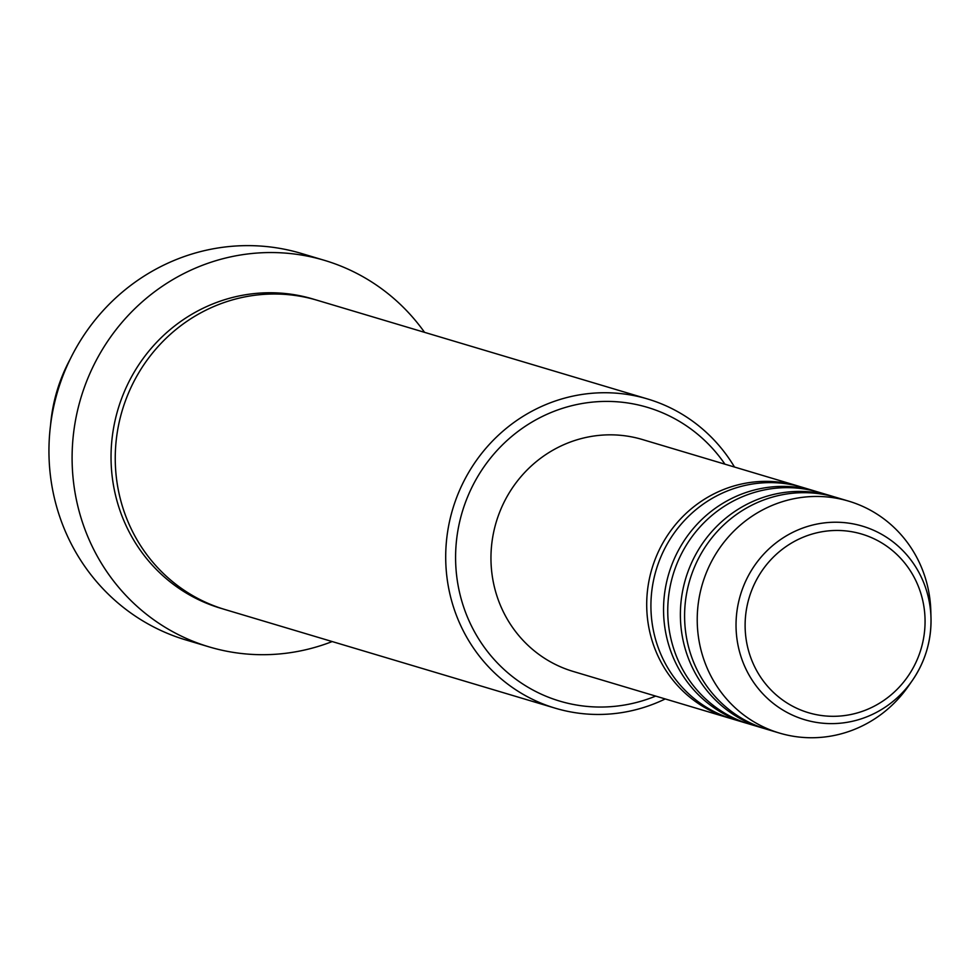 <?xml version="1.0" encoding="UTF-8"?>
<svg xmlns="http://www.w3.org/2000/svg" width="980" height="980" viewBox="0 0 980 980"><rect width="100%" height="100%" fill="white"/><g stroke="black" fill="none" stroke-linecap="round" stroke-linejoin="round"><path stroke-width="1.47" d="M731.007 718.573A121.018 116.449 -73.4 0 1 728.887 717.96A121.018 116.449 -73.4 0 1 717.042 713.685A121.018 116.449 -73.4 0 1 653.991 562.459A121.018 116.449 -73.4 0 1 798.173 486.055A121.018 116.449 -73.4 0 1 800.268 486.705M747.838 723.595A121.018 116.449 -73.4 0 1 745.731 722.995L733.101 719.222A121.018 116.449 -73.4 0 1 721.255 714.947A121.018 116.449 -73.4 0 1 658.205 563.721A121.018 116.449 -73.4 0 1 802.375 487.317L815.005 491.09A121.018 116.449 -73.4 0 1 817.1 491.74M745.731 722.995A121.018 116.449 -73.4 0 1 733.885 718.72A121.018 116.449 -73.4 0 1 670.835 567.494A121.018 116.449 -73.4 0 1 815.005 491.09M764.682 728.63A121.018 116.449 -73.4 0 1 762.562 728.018L749.933 724.245A121.018 116.449 -73.4 0 1 738.087 719.969A121.018 116.449 -73.4 0 1 675.036 568.743A121.018 116.449 -73.4 0 1 819.219 492.352L831.848 496.113A121.018 116.449 -73.4 0 1 833.943 496.762M762.562 728.018A121.018 116.449 -73.4 0 1 750.717 723.742A121.018 116.449 -73.4 0 1 687.666 572.516A121.018 116.449 -73.4 0 1 831.848 496.113M779.406 733.052L766.777 729.279A121.018 116.449 -73.4 0 1 754.931 725.004A121.018 116.449 -73.4 0 1 691.88 573.778A121.018 116.449 -73.4 0 1 836.05 497.375L848.68 501.148A121.018 116.449 -73.4 0 1 860.526 505.423A121.018 116.449 -73.4 0 1 930.829 611.385L931 618.147A101.001 97.179 -73.4 0 1 912.417 680.377A101.001 97.179 -73.4 0 1 794.731 716.123A101.001 97.179 -73.4 0 1 744.077 584.815A101.001 97.179 -73.4 0 1 872.323 529.715A101.001 97.179 -73.4 0 1 931 618.147C931.392 640.859 925.194 661.598 912.417 680.377L908.558 685.939A121.018 116.449 -73.4 0 1 779.406 733.052A121.018 116.449 -73.4 0 1 767.561 728.777A121.018 116.449 -73.4 0 1 704.51 577.551A121.018 116.449 -73.4 0 1 848.68 501.148M70.266 359.011A161.357 155.257 106.6 0 0 50.58 424.928M724.943 464.189A153.284 147.49 106.6 0 0 662.443 412.776A153.284 147.49 106.6 0 0 467.803 496.395A153.284 147.49 106.6 0 0 544.684 695.678A153.284 147.49 106.6 0 0 655.669 696.094M665.224 698.948A161.357 155.257 -73.4 0 1 555.28 708.197A161.357 155.257 -73.4 0 1 539.478 702.501A161.357 155.257 -73.4 0 1 455.418 500.866A161.357 155.257 -73.4 0 1 647.645 398.995A161.357 155.257 -73.4 0 1 663.448 404.691A161.357 155.257 -73.4 0 1 734.498 467.043M324.539 260.374L301.387 253.453A201.696 194.077 106.6 0 0 61.091 380.791A201.696 194.077 106.6 0 0 166.171 632.835A201.696 194.077 106.6 0 0 185.918 639.965L209.071 646.874A201.696 194.077 -73.4 0 1 189.324 639.744A201.696 194.077 -73.4 0 1 84.243 387.7A201.696 194.077 -73.4 0 1 324.539 260.374A201.696 194.077 -73.4 0 1 344.274 267.503A201.696 194.077 -73.4 0 1 424.56 332.355M555.28 708.197L224.824 609.487A161.357 155.257 -73.4 0 1 209.034 603.778A161.357 155.257 -73.4 0 1 124.962 402.143A161.357 155.257 -73.4 0 1 317.202 300.272L647.645 398.995M728.887 717.96L573.141 671.435A121.018 116.449 -73.4 0 1 561.295 667.16A121.018 116.449 -73.4 0 1 498.244 515.933A121.018 116.449 -73.4 0 1 642.414 439.53L798.173 486.055M332.196 641.557A201.696 194.077 -73.4 0 1 209.071 646.874M870.889 537.371A93.21 89.682 106.6 0 0 752.542 588.221A93.21 89.682 106.6 0 0 799.288 709.398A93.21 89.682 106.6 0 0 917.635 658.56A93.21 89.682 106.6 0 0 870.889 537.371M222.73 608.837A161.357 155.257 -73.4 0 1 204.82 602.529A161.357 155.257 -73.4 0 1 121.14 399.816A161.357 155.257 -73.4 0 1 315.095 299.66"/></g></svg>
